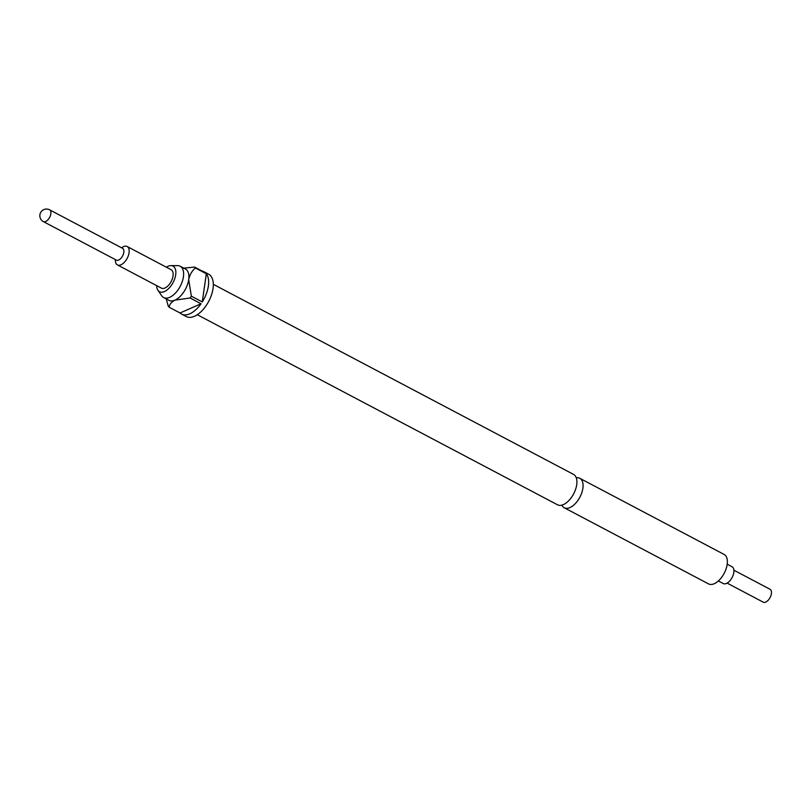 <?xml version="1.0" encoding="UTF-8"?>
<svg xmlns="http://www.w3.org/2000/svg" width="812" height="812" viewBox="0 0 812 812"><rect width="100%" height="100%" fill="white"/><g stroke="black" fill="none" stroke-linecap="round" stroke-linejoin="round"><path stroke-width="1.22" d="M213.333 284.322L573.556 474.411A17.184 9.145 117.8 0 1 576.723 484.693A17.184 9.145 117.8 0 1 568.897 500.527A17.184 9.145 117.8 0 1 557.519 504.8L197.286 314.721M727.116 583.107L763.25 602.179A7.288 3.877 -62.2 0 0 768.081 600.362A7.288 3.877 -62.2 0 0 771.4 593.643A7.288 3.877 -62.2 0 0 770.06 589.279L733.926 570.217M718.356 580.956L723.248 583.534A9.48 5.045 -62.2 0 0 729.521 581.179A9.48 5.045 -62.2 0 0 733.835 572.45A9.48 5.045 -62.2 0 0 732.089 566.776L727.207 564.198M116.37 260.124A6.669 3.552 -62.2 0 0 120.785 258.47A6.669 3.552 -62.2 0 0 123.82 252.329A6.669 3.552 -62.2 0 0 122.592 248.34L49.603 209.821A6.669 3.552 117.8 0 1 50.831 213.82A6.669 3.552 117.8 0 1 45.655 221.544A6.669 3.552 117.8 0 1 43.381 221.615L116.37 260.124M115.253 259.535L115.426 261.251A10.414 5.542 -62.2 0 0 117.425 264.925A10.414 5.542 -62.2 0 0 124.317 262.337A10.414 5.542 -62.2 0 0 129.067 252.735A10.414 5.542 -62.2 0 0 127.149 246.503A10.414 5.542 -62.2 0 0 122.977 246.919L121.475 247.751M117.425 264.925L161.405 288.128A10.414 5.542 -62.2 0 0 168.297 285.54A10.414 5.542 -62.2 0 0 173.037 275.938A10.414 5.542 -62.2 0 0 171.119 269.706L127.149 246.503M156.665 285.631A14.474 7.704 -62.2 0 0 157.924 290.28A14.474 7.704 -62.2 0 0 167.82 289.336A14.474 7.704 -62.2 0 0 175.686 274.781A14.474 7.704 -62.2 0 0 170.926 265.615A14.474 7.704 -62.2 0 0 166.389 267.209M157.924 290.28L161.7 295.791A17.702 9.429 -62.2 0 0 163.638 297.547A17.702 9.429 -62.2 0 0 175.362 293.152A17.702 9.429 -62.2 0 0 183.421 276.831A17.702 9.429 -62.2 0 0 180.162 266.234A17.702 9.429 -62.2 0 0 177.615 265.625L170.926 265.615M561.884 505.135A16.666 8.871 -62.2 0 0 564.259 507.774A16.666 8.871 -62.2 0 0 575.292 503.623A16.666 8.871 -62.2 0 0 582.884 488.276A16.666 8.871 -62.2 0 0 579.809 478.298A16.666 8.871 -62.2 0 0 576.297 477.821M181.594 314.092L186.273 316.558A23.954 12.748 -62.2 0 0 202.137 310.6A23.954 12.748 -62.2 0 0 213.038 288.534A23.954 12.748 -62.2 0 0 208.633 274.192L203.954 271.726A23.954 12.748 117.8 0 1 205.497 272.842L194.586 267.077A23.954 12.748 117.8 0 1 195.408 268.001L206.329 273.766A23.954 12.748 117.8 0 1 208.359 286.068A23.954 12.748 117.8 0 1 202.269 301.932L191.348 296.177A23.954 12.748 117.8 0 1 190.13 297.994L201.051 303.759A23.954 12.748 117.8 0 1 181.594 314.092A23.954 12.748 117.8 0 1 180.041 312.975L169.129 307.21A23.954 12.748 117.8 0 1 168.307 306.286L166.237 298.917M163.638 297.547L168.916 300.338A17.702 9.429 -62.2 0 0 174.945 300.135A17.702 9.429 -62.2 0 0 188.699 279.622A17.702 9.429 -62.2 0 0 185.44 269.016L180.162 266.234M564.259 507.774L708.551 583.909A16.666 8.871 -62.2 0 0 719.594 579.768A16.666 8.871 -62.2 0 0 727.176 564.411A16.666 8.871 -62.2 0 0 724.111 554.434L579.809 478.298M202.158 271.076A23.954 12.748 117.8 0 1 203.954 271.726M190.13 297.994L174.945 300.135C171.433 302.034 169.495 304.398 169.129 307.21M201.051 303.759L180.041 312.975M195.408 268.001C192.048 270.751 189.815 274.629 188.699 279.622L191.348 296.177M206.329 273.766L202.269 301.932M182.284 268.275L194.586 267.077M49.603 209.821A6.669 6.669 0 0 0 40.6 212.612A6.669 6.669 0 0 0 43.381 221.615"/></g></svg>
